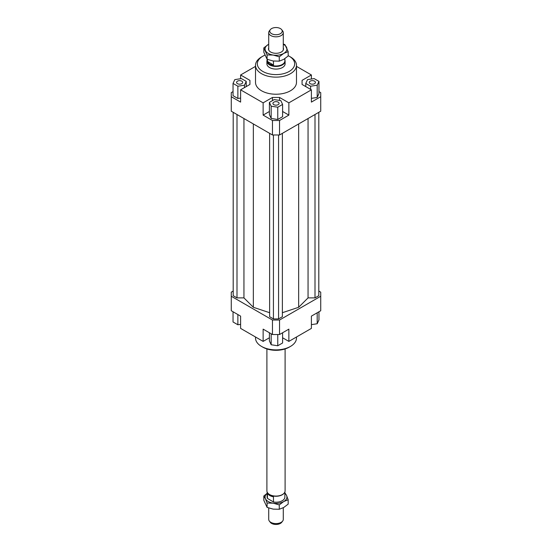 <?xml version="1.0" encoding="UTF-8"?>
<svg xmlns="http://www.w3.org/2000/svg" width="552" height="552" viewBox="0 0 552 552"><rect width="100%" height="100%" fill="white"/><g stroke="black" fill="none" stroke-linecap="round" stroke-linejoin="round"><path stroke-width="0.83" d="M268.72 507.992L268.72 519.384A7.279 4.202 0 0 0 269.355 521.095A7.279 4.202 0 0 0 270.77 522.302A7.279 4.202 0 0 0 281.065 522.399A7.279 4.202 0 0 0 282.645 521.095A7.279 4.202 0 0 0 283.279 519.384L283.279 507.736M284.204 493.102A8.873 5.127 180 0 1 284.101 493.233A8.873 5.127 180 0 1 269.624 494.702A8.873 5.127 180 0 1 267.899 493.233A8.873 5.127 180 0 1 267.796 493.102M267.416 498.394L267.416 493.191A8.873 5.127 0 0 0 269.624 495.448A8.873 5.127 0 0 0 273.468 496.793L273.468 501.996L267.416 498.394A8.873 5.127 180 0 1 267.127 497.09L267.127 491.991M285.101 348.94L285.101 490.818A9.101 5.258 180 0 1 284.308 492.964A9.101 5.258 180 0 1 269.459 494.475A9.101 5.258 180 0 1 267.692 492.964A9.101 5.258 180 0 1 266.899 490.818L266.899 348.94M284.873 60.009A9.101 5.258 180 0 1 285.101 61.182A9.101 5.258 180 0 1 279.415 66.054A9.101 5.258 180 0 1 269.459 64.832A9.101 5.258 180 0 1 266.899 61.182A9.101 5.258 180 0 1 267.127 60.009M284.873 58.65L284.873 60.858A8.873 5.127 180 0 1 279.333 65.605A8.873 5.127 180 0 1 269.624 64.418A8.873 5.127 180 0 1 267.127 60.858L267.127 59.285M281.686 29.663L282.645 30.905A7.279 4.202 180 0 1 283.279 32.616A7.279 4.202 180 0 1 281.065 35.638A7.279 4.202 180 0 1 270.77 35.542A7.279 4.202 180 0 1 268.72 32.616A7.279 4.202 180 0 1 269.355 30.905L270.314 29.663A6.231 3.595 0 0 0 272.426 34.079A6.231 3.595 0 0 0 280.333 33.713A6.231 3.595 0 0 0 281.686 29.663A6.231 3.595 0 0 0 271.667 28.545A6.231 3.595 0 0 0 270.314 29.663M267.416 61.417L273.468 65.026L269.624 64.211L267.416 61.417L267.416 59.395M282.645 521.095L281.686 522.337A6.231 3.595 180 0 1 280.333 523.455A6.231 3.595 180 0 1 270.314 522.337L269.355 521.095M284.873 491.991L284.873 497.09A8.873 5.127 180 0 1 273.468 501.996M273.468 61.044L273.468 65.026M285.101 61.182L285.101 63.832A9.101 5.258 180 0 1 279.484 68.683A9.101 5.258 180 0 1 269.562 67.544A9.101 5.258 180 0 1 266.899 63.832L266.899 61.182M241.81 83.662A3.071 1.773 180 0 1 238.464 84.049A3.071 1.773 180 0 1 236.566 82.407A3.071 1.773 180 0 1 237.463 81.158A3.071 1.773 180 0 1 240.81 80.771A3.071 1.773 180 0 1 242.707 82.407A3.071 1.773 180 0 1 241.81 83.662M278.173 102.148A3.071 1.773 180 0 1 279.07 103.403A3.071 1.773 180 0 1 277.173 105.039A3.071 1.773 180 0 1 273.827 104.659A3.071 1.773 180 0 1 272.929 103.403A3.071 1.773 180 0 1 274.827 101.761A3.071 1.773 180 0 1 278.173 102.148M310.19 81.158A3.071 1.773 180 0 1 313.536 80.771A3.071 1.773 180 0 1 315.433 82.407A3.071 1.773 180 0 1 314.536 83.662A3.071 1.773 180 0 1 311.19 84.049A3.071 1.773 180 0 1 309.292 82.407A3.071 1.773 180 0 1 310.19 81.158M296.479 65.315L296.479 82.407A20.479 11.827 180 0 1 283.838 93.329A20.479 11.827 180 0 1 261.517 90.77A20.479 11.827 180 0 1 255.521 82.407L255.521 65.315A20.479 11.827 0 0 0 261.517 73.678A20.479 11.827 0 0 0 283.838 76.238A20.479 11.827 0 0 0 296.479 65.315A20.479 11.827 0 0 0 290.483 56.959L289.193 56.214A18.658 10.771 180 0 1 289.193 71.449A18.658 10.771 180 0 1 262.807 71.449A18.658 10.771 180 0 1 262.807 56.214A18.658 10.771 180 0 1 264.87 55.186M262.807 56.214L261.517 56.959A20.479 11.827 0 0 0 255.521 65.315M296.479 337.003L296.479 338.052A20.479 11.827 180 0 1 290.483 346.414L289.193 347.16A18.658 10.771 0 0 1 262.807 347.16L261.517 346.414A20.479 11.827 180 0 1 255.521 338.052L255.521 337.003M290.483 346.414A20.479 11.827 180 0 1 261.517 346.414L262.807 347.16M288.178 55.669A18.658 10.771 180 0 1 289.193 56.214L290.483 56.959M318.959 91.604L320.726 92.626L320.726 111.207L279.54 134.985L279.54 120.495L272.46 120.495L272.46 134.985L279.54 134.985M320.726 96.717L311.397 102.099L311.397 89.838L288.868 102.844L288.868 115.106L279.54 120.495M311.397 98.359L317.193 97.462L318.959 93.654L318.959 81.385L314.129 78.598L307.533 79.619L305.767 83.428L305.767 86.588M272.46 120.495L263.132 115.106L263.132 102.844L240.603 89.838L240.603 102.099L231.274 96.717L231.274 111.207L272.46 134.985M231.274 96.717L231.274 92.626L233.041 91.604M249.932 84.456L249.932 80.364L249.932 84.456L240.603 89.838M233.041 83.428L237.871 86.222L244.467 85.201L246.233 81.385L241.403 78.598L234.807 79.619L233.041 83.428L233.041 95.689L237.871 98.484L240.603 98.056M240.603 78.722L240.603 74.975L249.932 80.364M279.54 100.416L279.54 97.456L272.46 97.456L272.46 100.616M288.868 115.106L282.596 111.483M269.404 111.483L263.132 115.106M277.766 119.474L282.596 116.686L282.596 104.425L280.83 100.616L274.234 99.595L269.404 102.382L269.404 114.643L271.17 118.452L277.766 119.474L277.766 107.212L282.596 104.425M263.132 102.844L272.46 97.456M302.068 84.456L302.068 80.364L302.068 84.456L311.397 89.838M269.404 337.776L263.132 341.398L240.603 328.392L240.603 316.13L231.274 310.741L231.274 292.167L233.199 291.049M318.801 291.049L320.726 292.167L320.726 296.251L279.54 320.029L272.46 320.029L231.274 296.251M233.199 112.318L233.199 295.693L237.001 297.887L243.943 297.887L253.347 307.285L269.631 312.715M282.369 312.715L298.653 307.285L308.057 297.887L314.999 297.887L318.801 295.693L318.801 112.318M269.631 133.349L269.631 316.724L273.426 318.918L278.574 318.918L282.369 316.724L282.369 133.349M272.46 320.029L272.46 334.526L279.54 334.526L279.54 320.029M279.54 334.526L288.868 329.137L288.868 341.398L311.397 328.392L311.397 316.13L320.726 310.741L320.726 296.251M263.132 341.398L263.132 329.137L272.46 334.526M288.868 341.398L282.596 337.776M296.479 66.364L311.397 74.975L311.397 79.026M311.397 324.645L317.193 323.748L318.959 319.939L318.959 311.763M317.193 323.748L317.193 312.784M282.596 332.759L282.596 342.978L277.766 345.766L277.766 334.526M277.766 345.766L271.17 344.745L269.404 340.936L269.404 332.759M271.17 344.745L271.17 333.781M240.603 324.348L237.871 324.769L233.041 321.982L233.041 311.763M237.871 324.769L237.871 314.55M305.767 83.428L310.597 86.222L310.597 89.376M310.597 86.222L317.193 85.201L317.193 97.462M317.193 85.201L318.959 81.385M302.068 80.364L311.397 74.975M269.404 102.382L271.17 106.191L271.17 118.452M271.17 106.191L277.766 107.212M279.54 97.456L288.868 102.844M237.871 86.222L237.871 98.484M244.467 85.201L244.467 87.609M246.233 81.385L246.233 86.588M240.603 74.975L255.521 66.364M237.001 297.887L237.001 114.512M243.943 297.887L243.943 118.521M253.347 307.285L253.347 123.952M308.057 297.887L308.057 118.521M298.653 307.285L298.653 123.952M314.999 297.887L314.999 114.512M273.426 318.918L273.426 134.985M278.574 318.918L278.574 134.985M263.822 47.879L268.279 44.512A10.923 6.307 -0 0 0 265.45 50.598A10.923 6.307 -0 0 0 268.279 53.427A10.923 6.307 -0 0 0 273.171 55.055L267.085 54.91L263.822 47.879L263.822 52.233L267.085 59.264L273.171 61.003L279.264 61.148L283.721 59.374L288.178 56L288.178 51.646L283.721 53.427A10.923 6.307 -0 0 0 286.55 47.334A10.923 6.307 -0 0 0 283.721 44.512A10.923 6.307 -0 0 0 283.279 44.27M283.279 44.008L284.915 44.615L288.178 51.646M283.279 47.907A7.507 4.333 180 0 1 281.92 51.633A7.507 4.333 180 0 1 270.687 52.033A7.507 4.333 180 0 1 270.08 51.633A7.507 4.333 180 0 1 268.72 47.907M268.279 44.512L268.72 44.264A10.923 6.307 -0 0 0 268.279 44.512M283.721 53.427L279.264 56.794L273.171 55.055A10.923 6.307 -0 0 0 283.721 53.427M279.264 61.148L279.264 56.794M267.085 59.264L267.085 54.91M284.873 492.715L286.55 495.454L288.178 499.767L283.721 501.547L279.264 504.914L273.171 503.176L267.085 503.031L265.45 498.718A10.923 6.307 -0 0 0 268.279 501.547A10.923 6.307 -0 0 0 273.171 503.176A10.923 6.307 -0 0 0 283.721 501.547A10.923 6.307 -0 0 0 286.55 495.454A10.923 6.307 -0 0 0 284.873 493.412M267.127 493.412A10.923 6.307 -0 0 0 265.45 498.718L263.822 496L263.822 500.353L267.085 507.385L273.171 509.123L279.264 509.268L283.721 507.488L288.178 504.121L288.178 499.767M263.822 496L267.127 493.35M267.085 503.031L267.085 507.385M279.264 504.914L279.264 509.268M268.72 32.616L268.72 50.025M283.279 32.616L283.279 50.025"/></g></svg>
